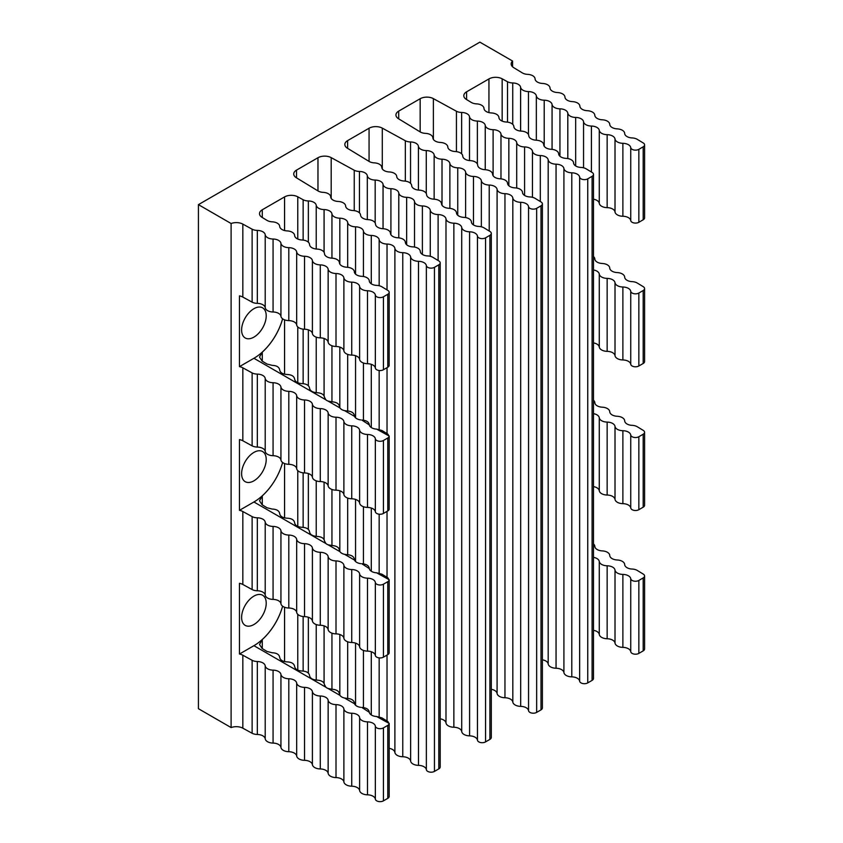<?xml version="1.0" encoding="UTF-8"?>
<svg xmlns="http://www.w3.org/2000/svg" width="843" height="843" viewBox="0 0 843 843"><rect width="100%" height="100%" fill="white"/><g stroke="black" fill="none" stroke-linecap="round" stroke-linejoin="round"><path stroke-width="1.26" d="M638.846 436.737A4.752 2.74 180 0 1 633.841 437.369A4.752 2.74 180 0 1 630.743 435.02L630.743 507.981A4.752 2.74 0 0 0 633.841 510.331A4.752 2.74 0 0 0 638.846 509.699L643.188 507.18A4.752 2.74 0 0 0 644.579 505.242L644.579 432.29A4.752 2.74 180 0 1 643.188 434.229L638.846 436.737L638.846 509.699M381.932 430.499L387.875 434.124L389.15 436.358A4.752 2.74 180 0 1 387.791 437.981L383.439 440.489A4.752 2.74 180 0 1 378.444 441.121A4.752 2.74 180 0 1 375.346 438.771L375.346 511.722A4.752 2.74 0 0 0 378.444 514.082A4.752 2.74 0 0 0 383.439 513.45L387.791 510.932A4.752 2.74 0 0 0 389.15 509.309L389.181 436.042L376.547 429.076L381.932 430.499M381.932 574.199L387.875 577.824L389.15 580.058A4.752 2.74 180 0 1 387.791 581.681L383.439 584.188A4.752 2.74 180 0 1 378.444 584.831A4.752 2.74 180 0 1 375.346 582.471L375.346 655.433A4.752 2.74 0 0 0 378.444 657.782A4.752 2.74 0 0 0 383.439 657.15L387.791 654.632A4.752 2.74 0 0 0 389.15 653.019L389.181 579.742L376.547 572.787L381.932 574.199M630.743 364.271A4.752 2.74 0 0 0 633.841 366.631A4.752 2.74 0 0 0 638.846 365.988L643.188 363.481A4.752 2.74 0 0 0 644.579 361.542L644.579 288.58A4.752 2.74 180 0 1 643.188 290.529L638.846 293.037A4.752 2.74 180 0 1 633.841 293.67A4.752 2.74 180 0 1 630.743 291.32L630.743 364.271A8.124 4.689 0 0 0 622.882 359.961L622.882 287.01A8.124 4.689 180 0 1 630.743 291.32M643.188 577.929L638.846 580.437A4.752 2.74 180 0 1 633.841 581.08A4.752 2.74 180 0 1 630.743 578.72L630.743 651.681A4.752 2.74 0 0 0 633.841 654.031A4.752 2.74 0 0 0 638.846 653.399L643.188 650.88A4.752 2.74 0 0 0 644.579 648.941L644.579 575.99A4.752 2.74 180 0 1 643.188 577.929L643.188 650.88M643.188 146.819L638.846 149.337A4.752 2.74 180 0 1 633.841 149.97A4.752 2.74 180 0 1 630.743 147.62L630.743 220.571A4.752 2.74 0 0 0 633.841 222.921A4.752 2.74 0 0 0 638.846 222.289L643.188 219.781A4.752 2.74 0 0 0 644.579 217.842L644.579 144.88A4.752 2.74 180 0 1 643.188 146.819L643.188 219.781M387.791 367.232A4.752 2.74 0 0 0 389.15 365.609L389.181 292.331A4.752 2.74 180 0 1 387.791 294.281L383.439 296.789A4.752 2.74 180 0 1 378.444 297.421A4.752 2.74 180 0 1 375.346 295.071L375.346 368.022A4.752 2.74 0 0 0 378.444 370.383A4.752 2.74 0 0 0 383.439 369.74L387.791 367.232L387.791 294.281M339.824 264.038L339.824 218.2A8.124 4.689 180 0 1 331.952 213.89L331.952 258.158A8.124 4.689 180 0 1 339.413 262.7A8.124 4.689 180 0 0 346.873 267.242A8.124 4.689 180 0 1 354.345 271.783A8.124 4.689 180 0 0 361.805 276.325A8.124 4.689 180 0 1 369.276 280.867A8.124 4.689 180 0 0 376.126 285.366A8.124 4.689 180 0 1 381.932 286.831L387.875 290.445A4.752 2.74 180 0 1 389.181 292.331M387.875 721.524L389.15 723.758A4.752 2.74 180 0 1 387.791 725.38L383.439 727.888A4.752 2.74 180 0 1 378.444 728.531A4.752 2.74 180 0 1 375.346 726.171L375.346 799.132A4.752 2.74 0 0 0 378.444 801.482A4.752 2.74 0 0 0 383.439 800.85L387.791 798.342A4.752 2.74 0 0 0 389.181 796.403L389.181 723.442L376.547 716.487L381.932 717.899L387.875 721.524M630.743 507.981A8.124 4.689 0 0 0 622.882 503.661L622.882 430.71A8.124 4.689 180 0 1 630.743 435.02M369.308 424.904L369.276 424.566C368.781 421.89 366.294 420.372 361.805 420.025L369.308 424.904A8.124 4.689 180 0 0 376.126 429.076A8.124 4.689 180 0 1 376.547 429.076M369.308 568.604L369.276 568.277C368.781 565.59 366.294 564.083 361.805 563.725L369.308 568.604A8.124 4.689 180 0 0 376.126 572.776A8.124 4.689 180 0 1 376.547 572.787M593.483 543.914A8.124 4.689 180 0 1 594.81 546.348A8.124 4.689 180 0 0 602.281 550.9A8.124 4.689 180 0 1 609.742 555.442A8.124 4.689 180 0 0 617.213 559.984A8.124 4.689 180 0 1 624.674 564.525A8.124 4.689 180 0 0 631.533 569.025A8.124 4.689 180 0 1 637.329 570.479L643.283 574.104A4.752 2.74 180 0 1 644.579 575.99M593.483 400.214A8.124 4.689 180 0 1 594.81 402.648A8.124 4.689 180 0 0 602.281 407.19A8.124 4.689 180 0 1 609.742 411.732A8.124 4.689 180 0 0 617.213 416.273A8.124 4.689 180 0 1 624.674 420.815A8.124 4.689 180 0 0 631.533 425.325A8.124 4.689 180 0 1 637.329 426.779L643.283 430.404A4.752 2.74 180 0 1 644.579 432.29M593.483 256.514A8.124 4.689 180 0 1 594.81 258.949A8.124 4.689 180 0 0 602.281 263.49A8.124 4.689 180 0 1 609.742 268.032A8.124 4.689 180 0 0 617.213 272.574A8.124 4.689 180 0 1 624.674 277.115A8.124 4.689 180 0 0 631.533 281.615A8.124 4.689 180 0 1 637.329 283.079L643.283 286.694A4.752 2.74 180 0 1 644.579 288.58M512.586 66.797L512.586 61.044A9.473 5.469 180 0 0 511.174 63.92A9.473 5.469 180 0 0 513.777 67.693L522.375 72.919A8.124 4.689 180 0 0 527.613 74.363A8.124 4.689 180 0 1 535.084 78.905A8.124 4.689 180 0 0 542.544 83.446A8.124 4.689 180 0 1 550.015 87.988A8.124 4.689 180 0 0 557.476 92.54A8.124 4.689 180 0 1 564.947 97.082A8.124 4.689 180 0 0 572.408 101.624A8.124 4.689 180 0 1 579.879 106.165A8.124 4.689 180 0 0 587.339 110.707A8.124 4.689 180 0 1 594.81 115.249A8.124 4.689 180 0 0 602.281 119.79A8.124 4.689 180 0 1 609.742 124.332A8.124 4.689 180 0 0 617.213 128.874A8.124 4.689 180 0 1 624.674 133.415A8.124 4.689 180 0 0 631.533 137.915A8.124 4.689 180 0 1 637.329 139.38L643.283 142.994A4.752 2.74 180 0 1 644.579 144.88M434.461 267.336A4.752 2.74 180 0 1 429.456 267.969A4.752 2.74 180 0 1 426.368 265.619L426.368 769.68A4.752 2.74 0 0 0 429.456 772.03A4.752 2.74 0 0 0 434.461 771.398L438.813 768.89A4.752 2.74 0 0 0 440.204 766.951L440.204 262.879A4.752 2.74 180 0 1 438.813 264.818L434.461 267.336L434.461 771.398M488.94 112.593L488.94 78.915L466.579 91.824A9.473 5.469 180 0 0 463.808 95.691A9.473 5.469 180 0 0 466.411 99.453L471.279 102.424A8.124 4.689 180 0 0 476.516 103.868A8.124 4.689 180 0 1 483.987 108.41A8.124 4.689 180 0 0 491.448 112.951A8.124 4.689 180 0 1 498.919 117.493A8.124 4.689 180 0 0 506.38 122.035A8.124 4.689 180 0 1 513.851 126.576A8.124 4.689 180 0 0 521.311 131.118A8.124 4.689 180 0 1 528.782 135.66A8.124 4.689 180 0 0 536.253 140.201A8.124 4.689 180 0 1 543.714 144.743A8.124 4.689 180 0 0 551.185 149.285A8.124 4.689 180 0 1 558.646 153.826A8.124 4.689 180 0 0 566.117 158.379A8.124 4.689 180 0 1 573.577 162.92A8.124 4.689 180 0 0 580.437 167.42A8.124 4.689 180 0 1 586.233 168.874L592.186 172.499A4.752 2.74 180 0 1 593.483 174.385A4.752 2.74 180 0 1 592.092 176.324L587.75 178.832A4.752 2.74 180 0 1 582.745 179.464A4.752 2.74 180 0 1 579.647 177.114L579.647 681.176A4.752 2.74 0 0 0 582.745 683.536A4.752 2.74 0 0 0 587.75 682.893L592.092 680.385A4.752 2.74 0 0 0 593.483 678.446L593.483 174.385M622.882 430.71A8.124 4.689 180 0 1 615.011 426.4L615.011 499.351A8.124 4.689 0 0 0 622.882 503.661M622.882 287.01A8.124 4.689 180 0 1 615.011 282.7L615.011 355.651A8.124 4.689 0 0 0 622.882 359.961M369.308 712.303L369.276 711.977C368.781 709.3 366.294 707.783 361.805 707.425L369.308 712.303A8.124 4.689 180 0 0 376.126 716.476A8.124 4.689 180 0 1 376.547 716.487M630.743 651.681A8.124 4.689 0 0 0 622.882 647.371L622.882 574.41A8.124 4.689 180 0 1 630.743 578.72M426.368 769.68A8.124 4.689 0 0 0 418.497 765.37L418.497 261.309A8.124 4.689 180 0 1 426.368 265.619M317.969 190.908L317.969 157.725L296.515 170.117A9.473 5.469 180 0 0 293.743 173.985A9.473 5.469 180 0 0 296.346 177.747L317.99 190.918A8.124 4.689 180 0 0 323.238 192.362A8.124 4.689 180 0 1 330.698 196.904A8.124 4.689 180 0 0 338.169 201.456A8.124 4.689 180 0 1 345.63 205.998A8.124 4.689 180 0 0 353.101 210.539A8.124 4.689 180 0 1 360.562 215.081A8.124 4.689 180 0 0 368.033 219.623A8.124 4.689 180 0 1 375.493 224.164A8.124 4.689 180 0 0 382.964 228.706A8.124 4.689 180 0 1 390.425 233.248A8.124 4.689 180 0 0 397.896 237.789A8.124 4.689 180 0 1 405.357 242.331A8.124 4.689 180 0 0 412.828 246.873A8.124 4.689 180 0 1 420.288 251.414A8.124 4.689 180 0 0 427.148 255.914A8.124 4.689 180 0 1 432.944 257.378L438.897 260.993A4.752 2.74 180 0 1 440.204 262.879M489.899 235.323L485.557 237.831A4.752 2.74 180 0 1 480.552 238.464A4.752 2.74 180 0 1 477.454 236.114L477.454 740.175A4.752 2.74 0 0 0 480.552 742.535A4.752 2.74 0 0 0 485.557 741.893L489.899 739.385A4.752 2.74 0 0 0 491.3 737.446L491.3 233.385A4.752 2.74 180 0 1 489.899 235.323L489.899 739.385M369.065 161.403L369.065 128.231L347.611 140.612A9.473 5.469 180 0 0 344.84 144.48A9.473 5.469 180 0 0 347.442 148.252L369.086 161.424A8.124 4.689 180 0 0 374.324 162.868A8.124 4.689 180 0 1 381.795 167.409A8.124 4.689 180 0 0 389.255 171.951A8.124 4.689 180 0 1 396.726 176.493A8.124 4.689 180 0 0 404.197 181.034A8.124 4.689 180 0 1 411.658 185.576A8.124 4.689 180 0 0 419.129 190.118A8.124 4.689 180 0 1 426.59 194.659A8.124 4.689 180 0 0 434.061 199.201A8.124 4.689 180 0 1 441.521 203.743A8.124 4.689 180 0 0 448.992 208.284A8.124 4.689 180 0 1 456.453 212.836A8.124 4.689 180 0 0 463.924 217.378A8.124 4.689 180 0 1 471.385 221.92A8.124 4.689 180 0 0 478.244 226.419A8.124 4.689 180 0 1 484.04 227.873L489.994 231.498A4.752 2.74 180 0 1 491.3 233.385M540.995 205.818L536.654 208.337A4.752 2.74 180 0 1 531.648 208.969A4.752 2.74 180 0 1 528.55 206.619L528.55 710.681A4.752 2.74 0 0 0 531.648 713.03A4.752 2.74 0 0 0 536.654 712.398L540.995 709.89A4.752 2.74 0 0 0 542.386 707.941L542.386 203.88A4.752 2.74 180 0 1 540.995 205.818L540.995 709.89M420.162 131.908L420.162 98.726L398.707 111.107A9.473 5.469 180 0 0 395.936 114.985A9.473 5.469 180 0 0 398.539 118.747L420.183 131.919A8.124 4.689 180 0 0 425.42 133.363A8.124 4.689 180 0 1 432.891 137.904A8.124 4.689 180 0 0 440.352 142.446A8.124 4.689 180 0 1 447.823 146.998A8.124 4.689 180 0 0 455.283 151.54A8.124 4.689 180 0 1 462.754 156.081A8.124 4.689 180 0 0 470.225 160.623A8.124 4.689 180 0 1 477.686 165.165A8.124 4.689 180 0 0 485.157 169.706A8.124 4.689 180 0 1 492.618 174.248A8.124 4.689 180 0 0 500.089 178.79A8.124 4.689 180 0 1 507.549 183.331A8.124 4.689 180 0 0 515.02 187.873A8.124 4.689 180 0 1 522.481 192.415A8.124 4.689 180 0 0 529.341 196.914A8.124 4.689 180 0 1 535.136 198.379L541.09 201.993A4.752 2.74 180 0 1 542.386 203.88M630.743 220.571A8.124 4.689 0 0 0 622.882 216.261L622.882 143.31A8.124 4.689 180 0 1 630.743 147.62M615.011 499.351A8.124 4.689 0 0 0 607.15 495.041L607.15 422.09A8.124 4.689 180 0 1 615.011 426.4M615.011 355.651A8.124 4.689 0 0 0 607.15 351.341L607.15 278.39A8.124 4.689 180 0 1 615.011 282.7M622.882 574.41A8.124 4.689 180 0 1 615.011 570.1L615.011 643.061A8.124 4.689 0 0 0 622.882 647.371M418.497 261.309A8.124 4.689 180 0 1 410.625 256.999L410.625 761.06A8.124 4.689 0 0 0 418.497 765.37M622.882 143.31A8.124 4.689 180 0 1 615.011 138.99L615.011 211.951A8.124 4.689 0 0 0 622.882 216.261M375.346 368.022A8.124 4.689 0 0 0 367.485 363.712L367.485 290.761A8.124 4.689 180 0 1 375.346 295.071M375.346 511.722A8.124 4.689 0 0 0 367.485 507.412L367.485 434.461A8.124 4.689 180 0 1 375.346 438.771M375.346 655.433A8.124 4.689 0 0 0 367.485 651.123L367.485 578.161A8.124 4.689 180 0 1 375.346 582.471M375.346 799.132A8.124 4.689 0 0 0 367.485 794.823L367.485 721.861A8.124 4.689 180 0 1 375.346 726.171M607.15 422.09A8.124 4.689 180 0 1 599.278 417.78L599.278 490.731A8.124 4.689 0 0 0 607.15 495.041M360.709 419.93A8.124 4.689 180 0 1 354.534 416.368L354.345 415.483C353.849 412.764 351.362 411.258 346.873 410.931L344.629 410.646A8.124 4.689 180 0 1 339.95 407.949L339.413 406.379C338.918 403.639 336.431 402.122 331.942 401.826L328.001 401.057A8.124 4.689 180 0 1 325.904 399.835L324.481 397.274C323.986 394.503 321.499 392.986 317.01 392.722C312.532 392.385 310.045 390.867 309.55 388.17C309.054 385.367 306.557 383.85 302.079 383.607C297.6 383.302 295.113 381.774 294.618 379.055C294.123 376.22 291.625 374.692 287.147 374.492C282.668 374.208 280.182 372.69 279.686 369.929C279.181 367.063 276.694 365.546 272.215 365.367L266.978 364.028L262.11 361.057L259.507 357.105L262.278 352.142L262.278 361.162M360.709 563.64A8.124 4.689 180 0 1 354.534 560.068L354.345 559.183C353.849 556.475 351.362 554.957 346.873 554.631L344.629 554.357A8.124 4.689 180 0 1 339.95 551.649L339.413 550.079C338.918 547.339 336.431 545.821 331.942 545.526L328.001 544.757A8.124 4.689 180 0 1 325.904 543.545L324.481 540.974C323.986 538.213 321.499 536.685 317.01 536.422C312.532 536.085 310.045 534.567 309.55 531.87C309.054 529.067 306.557 527.549 302.079 527.307C297.6 527.001 295.113 525.484 294.618 522.755C294.123 519.92 291.625 518.403 287.147 518.192C282.668 517.908 280.182 516.39 279.686 513.629C279.181 510.763 276.694 509.246 272.215 509.067L266.978 507.739L262.11 504.767L259.507 500.805L262.278 495.842L262.278 504.873M607.15 278.39A8.124 4.689 180 0 1 599.278 274.08L599.278 347.031A8.124 4.689 0 0 0 607.15 351.341M615.011 643.061A8.124 4.689 0 0 0 607.15 638.752L607.15 565.79A8.124 4.689 180 0 1 615.011 570.1M410.625 761.06A8.124 4.689 0 0 0 402.764 756.751L402.764 252.679A8.124 4.689 180 0 1 410.625 256.999M477.454 740.175A8.124 4.689 0 0 0 469.593 735.865L469.593 231.804A8.124 4.689 180 0 1 477.454 236.114M528.55 710.681A8.124 4.689 0 0 0 520.689 706.371L520.689 202.309A8.124 4.689 180 0 1 528.55 206.619M579.647 681.176A8.124 4.689 0 0 0 571.786 676.866L571.786 172.804A8.124 4.689 180 0 1 579.647 177.114M615.011 211.951A8.124 4.689 0 0 0 607.15 207.641L607.15 134.68A8.124 4.689 180 0 1 615.011 138.99M367.485 290.761A8.124 4.689 180 0 1 359.613 286.451L359.613 359.403A8.124 4.689 0 0 0 367.485 363.712M367.485 434.461A8.124 4.689 180 0 1 359.613 430.151L359.613 503.102A8.124 4.689 0 0 0 367.485 507.412M367.485 578.161A8.124 4.689 180 0 1 359.613 573.851L359.613 646.813A8.124 4.689 0 0 0 367.485 651.123M367.485 721.861A8.124 4.689 180 0 1 359.613 717.551L359.613 790.513A8.124 4.689 0 0 0 367.485 794.823M593.483 413.66A8.124 4.689 180 0 1 599.278 417.78M599.278 490.731A8.124 4.689 0 0 0 593.483 486.611M593.483 269.96A8.124 4.689 180 0 1 599.278 274.08M599.278 347.031A8.124 4.689 0 0 0 593.483 342.911M360.709 707.34A8.124 4.689 180 0 1 354.534 703.768L354.345 702.883C353.849 700.175 351.362 698.657 346.873 698.331L344.629 698.057A8.124 4.689 180 0 1 339.95 695.349L339.413 693.789C338.918 691.049 336.431 689.532 331.942 689.237L328.001 688.457A8.124 4.689 180 0 1 325.904 687.245L324.481 684.685C323.986 681.913 321.499 680.396 317.01 680.122C312.532 679.785 310.045 678.267 309.55 675.57C309.054 672.767 306.557 671.249 302.079 671.017C297.6 670.701 295.113 669.184 294.618 666.455C294.123 663.62 291.625 662.103 287.147 661.892C282.668 661.607 280.182 660.09 279.686 657.329C279.181 654.463 276.694 652.946 272.215 652.767L266.978 651.439L262.11 648.467L259.507 644.505L262.278 639.542L262.278 648.573M607.15 565.79A8.124 4.689 180 0 1 599.278 561.48L599.278 634.431A8.124 4.689 0 0 0 607.15 638.752M402.764 252.679A8.124 4.689 180 0 1 394.893 248.369L394.893 752.441A8.124 4.689 0 0 0 402.764 756.751M469.593 231.804A8.124 4.689 180 0 1 461.722 227.494L461.722 731.555A8.124 4.689 0 0 0 469.593 735.865M520.689 202.309A8.124 4.689 180 0 1 512.818 198L512.818 702.061A8.124 4.689 0 0 0 520.689 706.371M571.786 172.804A8.124 4.689 180 0 1 563.914 168.495L563.914 672.556A8.124 4.689 0 0 0 571.786 676.866M607.15 134.68A8.124 4.689 180 0 1 599.278 130.37L599.278 203.332A8.124 4.689 0 0 0 607.15 207.641M359.613 359.403A8.124 4.689 0 0 0 351.742 355.093L351.742 282.142A8.124 4.689 180 0 1 359.613 286.451M359.613 503.102A8.124 4.689 0 0 0 351.742 498.793L351.742 425.841A8.124 4.689 180 0 1 359.613 430.151M359.613 646.813A8.124 4.689 0 0 0 351.742 642.503L351.742 569.541A8.124 4.689 180 0 1 359.613 573.851M359.613 790.513A8.124 4.689 0 0 0 351.742 786.203L351.742 713.241A8.124 4.689 180 0 1 359.613 717.551M593.483 557.36A8.124 4.689 180 0 1 599.278 561.48M599.278 634.431A8.124 4.689 0 0 0 593.483 630.322M387.021 289.929L387.021 244.059A8.124 4.689 180 0 1 394.893 248.369M394.893 752.441A8.124 4.689 0 0 0 389.181 748.331M461.722 731.555A8.124 4.689 0 0 0 453.861 727.246L453.861 223.184A8.124 4.689 180 0 1 461.722 227.494M512.818 702.061A8.124 4.689 0 0 0 504.957 697.751L504.957 193.679A8.124 4.689 180 0 1 512.818 198M563.914 672.556A8.124 4.689 0 0 0 556.053 668.246L556.053 164.185A8.124 4.689 180 0 1 563.914 168.495M591.407 172.025L591.407 126.06A8.124 4.689 180 0 1 599.278 130.37M599.278 203.332A8.124 4.689 0 0 0 593.483 199.211M351.742 282.142A8.124 4.689 180 0 1 343.881 277.832L343.881 350.783A8.124 4.689 0 0 0 351.742 355.093M351.742 425.841A8.124 4.689 180 0 1 343.881 421.532L343.881 494.483A8.124 4.689 0 0 0 351.742 498.793M351.742 569.541A8.124 4.689 180 0 1 343.881 565.231L343.881 638.183A8.124 4.689 0 0 0 351.742 642.503M351.742 713.241A8.124 4.689 180 0 1 343.881 708.931L343.881 781.893A8.124 4.689 0 0 0 351.742 786.203M387.021 244.059A8.124 4.689 180 0 1 379.16 239.749L379.16 285.724M453.861 223.184A8.124 4.689 180 0 1 445.989 218.874L445.989 722.936A8.124 4.689 0 0 0 453.861 727.246M504.957 193.679A8.124 4.689 180 0 1 497.085 189.369L497.085 693.441A8.124 4.689 0 0 0 504.957 697.751M556.053 164.185A8.124 4.689 180 0 1 548.182 159.875L548.182 663.936A8.124 4.689 0 0 0 556.053 668.246M591.407 126.06A8.124 4.689 180 0 1 583.546 121.75L583.546 167.799M343.881 350.783A8.124 4.689 0 0 0 336.009 346.473L336.009 273.511A8.124 4.689 180 0 1 343.881 277.832M343.881 494.483A8.124 4.689 0 0 0 336.009 490.173L336.009 417.222A8.124 4.689 180 0 1 343.881 421.532M343.881 638.183A8.124 4.689 0 0 0 336.009 633.873L336.009 560.922A8.124 4.689 180 0 1 343.881 565.231M343.881 781.893A8.124 4.689 0 0 0 336.009 777.583L336.009 704.622A8.124 4.689 180 0 1 343.881 708.931M371.289 283.828L371.289 235.439A8.124 4.689 180 0 1 379.16 239.749M438.118 260.529L438.118 214.565A8.124 4.689 180 0 1 445.989 218.874M445.989 722.936A8.124 4.689 0 0 0 440.204 718.816M489.214 231.024L489.214 185.06A8.124 4.689 180 0 1 497.085 189.369M497.085 693.441A8.124 4.689 0 0 0 491.3 689.321M540.31 201.53L540.31 155.565A8.124 4.689 180 0 1 548.182 159.875M548.182 663.936A8.124 4.689 0 0 0 542.386 659.816M575.674 165.934L575.674 117.44A8.124 4.689 180 0 1 583.546 121.75M336.009 273.511A8.124 4.689 180 0 1 328.148 269.202L328.148 342.163A8.124 4.689 0 0 0 336.009 346.473M336.009 417.222A8.124 4.689 180 0 1 328.148 412.912L328.148 485.863A8.124 4.689 0 0 0 336.009 490.173M336.009 560.922A8.124 4.689 180 0 1 328.148 556.612L328.148 629.563A8.124 4.689 0 0 0 336.009 633.873M336.009 704.622A8.124 4.689 180 0 1 328.148 700.312L328.148 773.273A8.124 4.689 0 0 0 336.009 777.583M371.289 235.439A8.124 4.689 180 0 1 363.428 231.13L363.428 276.493M331.942 258.158A8.124 4.689 180 0 1 324.481 253.617A8.124 4.689 180 0 0 317.01 249.075A8.124 4.689 180 0 1 309.55 244.533A8.124 4.689 180 0 0 302.079 239.992A8.124 4.689 180 0 1 294.618 235.45A8.124 4.689 180 0 0 287.147 230.908A8.124 4.689 180 0 1 279.686 226.367A8.124 4.689 180 0 0 272.215 221.825A8.124 4.689 180 0 1 266.978 220.371L262.11 217.41A9.473 5.469 180 0 1 259.507 213.648A9.473 5.469 180 0 1 262.278 209.77L284.555 196.914A9.473 5.469 180 0 1 297.779 196.819L297.779 239.033M438.118 214.565A8.124 4.689 180 0 1 430.257 210.255L430.257 256.293M489.214 185.06A8.124 4.689 180 0 1 481.353 180.75L481.353 226.799M540.31 155.565A8.124 4.689 180 0 1 532.449 151.255L532.449 197.294M575.674 117.44A8.124 4.689 180 0 1 567.803 113.131L567.803 158.558M328.148 342.163A8.124 4.689 0 0 0 320.277 337.853L320.277 264.892A8.124 4.689 180 0 1 328.148 269.202M328.148 485.863A8.124 4.689 0 0 0 320.277 481.553L320.277 408.602A8.124 4.689 180 0 1 328.148 412.912M328.148 629.563A8.124 4.689 0 0 0 320.277 625.253L320.277 552.302A8.124 4.689 180 0 1 328.148 556.612M328.148 773.273A8.124 4.689 0 0 0 320.277 768.953L320.277 696.002A8.124 4.689 180 0 1 328.148 700.312M355.556 274.123L355.556 226.82A8.124 4.689 180 0 1 363.428 231.13M422.385 254.428L422.385 205.945A8.124 4.689 180 0 1 430.257 210.255M473.481 224.933L473.481 176.44A8.124 4.689 180 0 1 481.353 180.75M524.578 195.428L524.578 146.945A8.124 4.689 180 0 1 532.449 151.255M559.942 156.24L559.942 108.821A8.124 4.689 180 0 1 567.803 113.131M320.277 264.892A8.124 4.689 180 0 1 312.405 260.582L312.405 333.543A8.124 4.689 0 0 0 320.277 337.853M320.277 408.602A8.124 4.689 180 0 1 312.405 404.292L312.405 477.243A8.124 4.689 0 0 0 320.277 481.553M320.277 552.302A8.124 4.689 180 0 1 312.405 547.992L312.405 620.943A8.124 4.689 0 0 0 320.277 625.253M320.277 696.002A8.124 4.689 180 0 1 312.405 691.692L312.405 764.643A8.124 4.689 0 0 0 320.277 768.953M355.556 226.82A8.124 4.689 180 0 1 347.685 222.51L347.685 267.305M422.385 205.945A8.124 4.689 180 0 1 414.524 201.635L414.524 247.062M473.481 176.44A8.124 4.689 180 0 1 465.61 172.13L465.61 217.557M524.578 146.945A8.124 4.689 180 0 1 516.706 142.636L516.706 188.063M559.942 108.821A8.124 4.689 180 0 1 552.07 104.511L552.07 149.359M312.405 333.543A8.124 4.689 0 0 0 304.544 329.234L304.544 256.272A8.124 4.689 180 0 1 312.405 260.582M312.405 477.243A8.124 4.689 0 0 0 304.544 472.934L304.544 399.972A8.124 4.689 180 0 1 312.405 404.292M312.405 620.943A8.124 4.689 0 0 0 304.544 616.633L304.544 543.682A8.124 4.689 180 0 1 312.405 547.992M312.405 764.643A8.124 4.689 0 0 0 304.544 760.333L304.544 687.382A8.124 4.689 180 0 1 312.405 691.692M339.824 218.2A8.124 4.689 180 0 1 347.685 222.51M406.653 244.744L406.653 197.325A8.124 4.689 180 0 1 414.524 201.635M457.749 215.239L457.749 167.82A8.124 4.689 180 0 1 465.61 172.13M508.845 185.745L508.845 138.326A8.124 4.689 180 0 1 516.706 142.636M544.209 146.229L544.209 100.201A8.124 4.689 180 0 1 552.07 104.511M304.544 256.272A8.124 4.689 180 0 1 296.673 251.962L296.673 324.924A8.124 4.689 0 0 0 304.544 329.234M304.544 399.972A8.124 4.689 180 0 1 296.673 395.662L296.673 468.624A8.124 4.689 0 0 0 304.544 472.934M304.544 543.682A8.124 4.689 180 0 1 296.673 539.372L296.673 612.324A8.124 4.689 0 0 0 304.544 616.633M304.544 687.382A8.124 4.689 180 0 1 296.673 683.072L296.673 756.023A8.124 4.689 0 0 0 304.544 760.333M406.653 197.325A8.124 4.689 180 0 1 398.781 193.015L398.781 237.863M457.749 167.82A8.124 4.689 180 0 1 449.877 163.51L449.877 208.358M508.845 138.326A8.124 4.689 180 0 1 500.974 134.016L500.974 178.864M544.209 100.201A8.124 4.689 180 0 1 536.338 95.891L536.338 140.212M296.673 324.924A8.124 4.689 0 0 0 288.801 320.614L288.801 247.652A8.124 4.689 180 0 1 296.673 251.962M296.673 468.624A8.124 4.689 0 0 0 288.801 464.314L288.801 391.352A8.124 4.689 180 0 1 296.673 395.662M296.673 612.324A8.124 4.689 0 0 0 288.801 608.014L288.801 535.063A8.124 4.689 180 0 1 296.673 539.372M296.673 756.023A8.124 4.689 0 0 0 288.801 751.714L288.801 678.763A8.124 4.689 180 0 1 296.673 683.072M324.081 252.299L324.081 209.58A8.124 4.689 180 0 1 331.952 213.89M390.92 234.723L390.92 188.695A8.124 4.689 180 0 1 398.781 193.015M442.017 205.228L442.017 159.201A8.124 4.689 180 0 1 449.877 163.51M493.113 175.723L493.113 129.696A8.124 4.689 180 0 1 500.974 134.016M528.466 134.501L528.466 91.581A8.124 4.689 180 0 1 536.338 95.891M288.801 247.652A8.124 4.689 180 0 1 280.94 243.342L280.94 316.304A8.124 4.689 0 0 0 288.801 320.614M288.801 391.352A8.124 4.689 180 0 1 280.94 387.042L280.94 460.004A8.124 4.689 0 0 0 288.801 464.314M288.801 535.063A8.124 4.689 180 0 1 280.94 530.742L280.94 603.704A8.124 4.689 0 0 0 288.801 608.014M288.801 678.763A8.124 4.689 180 0 1 280.94 674.453L280.94 747.404A8.124 4.689 0 0 0 288.801 751.714M324.081 209.58A8.124 4.689 180 0 1 316.22 205.27L316.22 249.012M390.92 188.695A8.124 4.689 180 0 1 383.049 184.385L383.049 228.706M442.017 159.201A8.124 4.689 180 0 1 434.145 154.891L434.145 199.211M493.113 129.696A8.124 4.689 180 0 1 485.241 125.386L485.241 169.706M528.466 91.581A8.124 4.689 180 0 1 520.605 87.272L520.605 131.065M280.94 316.304A8.124 4.689 0 0 0 273.069 311.994L273.069 239.033A8.124 4.689 180 0 1 280.94 243.342M280.94 460.004A8.124 4.689 0 0 0 273.069 455.694L273.069 382.733A8.124 4.689 180 0 1 280.94 387.042M280.94 603.704A8.124 4.689 0 0 0 273.069 599.394L273.069 526.432A8.124 4.689 180 0 1 280.94 530.742M280.94 747.404A8.124 4.689 0 0 0 273.069 743.094L273.069 670.143A8.124 4.689 180 0 1 280.94 674.453M308.348 242.215L308.348 200.961A8.124 4.689 180 0 1 316.22 205.27M375.177 222.995L375.177 180.075A8.124 4.689 180 0 1 383.049 184.385M426.273 193.5L426.273 150.581A8.124 4.689 180 0 1 434.145 154.891M477.37 163.995L477.37 121.076A8.124 4.689 180 0 1 485.241 125.386M512.734 124.332L512.734 82.962A8.124 4.689 180 0 1 520.605 87.272M273.069 239.033A8.124 4.689 180 0 1 265.208 234.723L265.208 307.674A8.124 4.689 0 0 0 273.069 311.994M273.069 382.733A8.124 4.689 180 0 1 265.208 378.423L265.208 451.384A8.124 4.689 0 0 0 273.069 455.694M273.069 526.432A8.124 4.689 180 0 1 265.208 522.123L265.208 595.084A8.124 4.689 0 0 0 273.069 599.394M273.069 670.143A8.124 4.689 180 0 1 265.208 665.833L265.208 738.784A8.124 4.689 0 0 0 273.069 743.094M308.348 200.961A8.124 4.689 180 0 1 303.143 199.749L297.779 196.819M303.143 671.06L303.143 616.539M303.143 527.36L303.143 472.839M303.143 383.66L303.143 329.139M303.143 240.076L303.143 199.749M375.177 180.075A8.124 4.689 180 0 1 367.316 175.766L367.316 219.57M426.273 150.581A8.124 4.689 180 0 1 418.413 146.271L418.413 190.065M477.37 121.076A8.124 4.689 180 0 1 469.509 116.766L469.509 160.57M507.528 122.14L507.528 81.75L502.165 78.82L502.165 121.107M512.734 82.962A8.124 4.689 180 0 1 507.528 81.75M265.208 307.674A8.124 4.689 0 0 0 257.336 303.364L257.336 230.413A8.124 4.689 180 0 1 265.208 234.723M265.208 451.384A8.124 4.689 0 0 0 257.336 447.075L257.336 374.113A8.124 4.689 180 0 1 265.208 378.423M265.208 595.084A8.124 4.689 0 0 0 257.336 590.774L257.336 517.813A8.124 4.689 180 0 1 265.208 522.123M265.208 738.784A8.124 4.689 0 0 0 257.336 734.474L257.336 661.523A8.124 4.689 180 0 1 265.208 665.833M359.445 212.836L359.445 171.456A8.124 4.689 180 0 1 367.316 175.766M410.541 183.331L410.541 141.961A8.124 4.689 180 0 1 418.413 146.271M461.637 153.837L461.637 112.456A8.124 4.689 180 0 1 469.509 116.766M257.336 230.413A8.124 4.689 180 0 1 252.12 229.201L242.837 224.112L242.837 297.073L252.12 302.163L252.12 229.201M252.12 302.163A8.124 4.689 0 0 0 257.336 303.364M257.336 374.113A8.124 4.689 180 0 1 252.12 372.912L242.837 367.822L242.837 440.773L252.12 445.863A8.124 4.689 0 0 0 257.336 447.075M252.12 445.863L252.12 372.912M257.336 517.813A8.124 4.689 180 0 1 252.12 516.611L242.837 511.522L242.837 584.473L252.12 589.563A8.124 4.689 0 0 0 257.336 590.774M252.12 589.563L252.12 516.611M257.336 661.523A8.124 4.689 180 0 1 252.12 660.311L242.837 655.222L242.837 728.183L252.12 733.273L252.12 660.311M252.12 733.273A8.124 4.689 0 0 0 257.336 734.474M282.616 318.802A43.32 25.016 -60 0 1 262.278 352.142M242.837 440.773A9.473 5.469 0 0 0 239.465 439.582L239.465 510.331L253.922 501.985A43.32 25.016 120 0 0 282.595 462.491A43.32 25.016 -60 0 1 262.278 495.842M317.969 157.725A9.473 5.469 180 0 1 331.194 157.63L354.239 170.254A8.124 4.689 180 0 0 359.445 171.456M354.239 210.634L354.239 170.254M369.065 128.231A9.473 5.469 180 0 1 382.29 128.125L405.335 140.749A8.124 4.689 180 0 0 410.541 141.961M405.335 181.14L405.335 140.749M420.162 98.726A9.473 5.469 180 0 1 433.386 98.631L456.432 111.255A8.124 4.689 180 0 0 461.637 112.456M456.432 151.635L456.432 111.255M488.94 78.915A9.473 5.469 180 0 1 502.165 78.82M242.837 584.473A9.473 5.469 0 0 0 239.465 583.282L239.465 654.031L253.922 645.685A43.32 25.016 120 0 0 282.595 606.191M239.465 654.031A9.473 5.469 180 0 1 242.837 655.222M282.616 606.201A43.32 25.016 -60 0 1 262.278 639.542M242.837 297.073A9.473 5.469 0 0 0 239.465 295.882L239.465 366.631L253.922 358.286A43.32 25.016 120 0 0 282.595 318.78M239.465 366.631A9.473 5.469 180 0 1 242.837 367.822M239.465 510.331A9.473 5.469 180 0 1 242.837 511.522M512.586 61.044L479.867 42.15L198.421 204.638L198.421 708.7L231.108 727.572L231.108 223.511A9.473 5.469 180 0 1 242.837 224.112M231.108 727.572A9.473 5.469 180 0 1 242.837 728.183M266.219 603.209A17.397 10.042 -60 0 1 258.632 620.722A17.397 10.042 -60 0 1 245.218 625.38A17.397 10.042 -60 0 1 245.218 605.295A17.397 10.042 -60 0 1 262.616 595.242A17.397 10.042 -60 0 1 266.219 603.209M266.219 315.809A17.397 10.042 -60 0 1 258.632 333.312A17.397 10.042 -60 0 1 245.218 337.969A17.397 10.042 -60 0 1 245.218 317.885A17.397 10.042 -60 0 1 262.616 307.843A17.397 10.042 -60 0 1 266.219 315.809M266.219 459.509A17.397 10.042 -60 0 1 258.632 477.012A17.397 10.042 -60 0 1 245.218 481.68A17.397 10.042 -60 0 1 245.218 461.585A17.397 10.042 -60 0 1 262.616 451.542A17.397 10.042 -60 0 1 266.219 459.509M231.108 223.511L198.421 204.638M638.846 293.037L638.846 365.988M638.846 653.399L638.846 580.437M643.188 434.229L643.188 507.18M643.188 290.529L643.188 363.481M638.846 222.289L638.846 149.337M387.791 510.932L387.791 437.981M387.791 654.632L387.791 581.681M387.791 798.342L387.791 725.38M438.813 264.818L438.813 768.89M592.092 680.385L592.092 176.324M383.439 369.74L383.439 296.789M383.439 513.45L383.439 440.489M383.439 657.15L383.439 584.188M383.439 800.85L383.439 727.888M485.557 741.893L485.557 237.831M536.654 712.398L536.654 208.337M587.75 682.893L587.75 178.832M387.021 721.007L387.021 655.074M387.021 577.297L387.021 511.374M387.021 433.597L387.021 367.674M379.16 370.499L379.16 429.414M379.16 514.198L379.16 573.114M379.16 657.898L379.16 716.824M371.289 714.938L371.289 651.734M371.289 571.238L371.289 508.034M371.289 427.538L371.289 364.334M363.428 363.006L363.428 420.183M363.428 506.717L363.428 563.883M363.428 650.417L363.428 707.583M355.556 705.222L355.556 643.114M355.556 561.522L355.556 499.414M355.556 417.822L355.556 355.714M347.685 354.387L347.685 410.984M347.685 498.087L347.685 554.683M347.685 641.797L347.685 698.383M339.824 695.148L339.824 634.494M339.824 551.448L339.824 490.795M339.824 407.749L339.824 347.095M331.952 345.767L331.952 401.826M331.952 489.467L331.952 545.537M331.952 633.177L331.952 689.237M324.081 683.304L324.081 625.875M324.081 539.604L324.081 482.175M324.081 395.904L324.081 338.475M316.22 337.147L316.22 392.68M316.22 480.847L316.22 536.38M316.22 624.547L316.22 680.09M308.348 673.114L308.348 617.255M308.348 529.415L308.348 473.555M308.348 385.715L308.348 329.845M297.779 326.926L297.779 382.722M297.779 470.636L297.779 526.422M297.779 614.336L297.779 670.122M328.001 688.457L339.95 695.349M344.629 698.057L354.534 703.768M328.001 401.057L339.95 407.949M344.629 410.646L354.534 416.368M328.001 544.757L339.95 551.649M344.629 554.357L354.534 560.068M284.555 374.187L284.555 319.834M284.555 517.887L284.555 463.534M284.555 661.586L284.555 607.234M284.555 230.529L284.555 196.914M262.278 209.77L262.278 217.515M296.515 170.117L296.515 177.852M331.194 157.63L331.194 198.39M347.611 140.612L347.611 148.357M382.29 128.125L382.29 168.895M398.707 111.107L398.707 118.852M433.386 98.631L433.386 139.39M466.579 91.824L466.579 99.558M325.904 687.245L253.922 645.685M325.904 399.835L253.922 358.286M325.904 543.545L253.922 501.985"/></g></svg>
